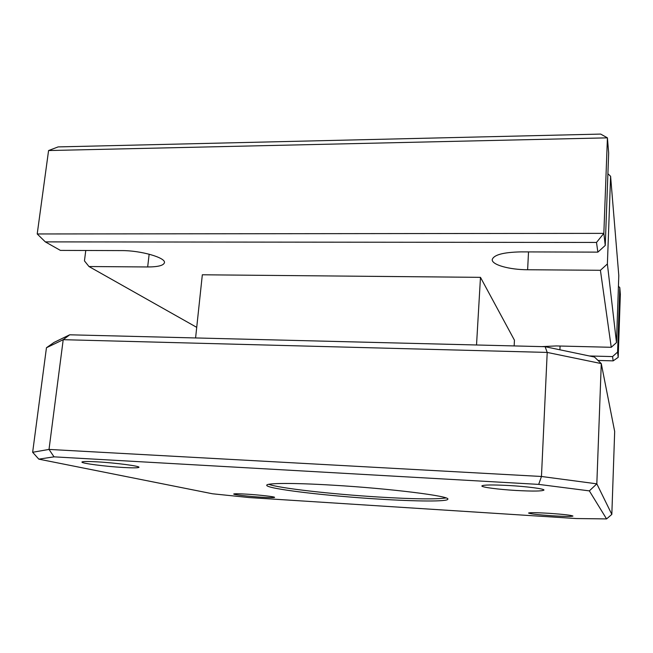 <?xml version="1.0" encoding="UTF-8"?>
<svg xmlns="http://www.w3.org/2000/svg" width="653" height="653" viewBox="0 0 653 653"><rect width="100%" height="100%" fill="white"/><g stroke="black" fill="none" stroke-linecap="round" stroke-linejoin="round"><path stroke-width="0.98" d="M552.43 515.797C564.894 516.539 571.734 516.629 572.959 516.058C571.408 515.225 563.376 514.303 548.855 513.291C536.35 512.564 529.591 512.483 528.555 513.046C530.195 513.887 538.154 514.809 552.43 515.797M261.037 497.194C269.518 497.708 274.031 497.766 274.595 497.357C275.182 496.745 259.943 494.974 247.095 494.182C238.655 493.676 234.198 493.619 233.717 494.027C233.276 494.664 248.483 496.411 261.037 497.194M123.335 467.483C133.179 468.03 138.395 467.964 138.967 467.287C140.069 466.087 115.499 462.846 97.224 461.851C87.486 461.328 82.384 461.393 81.919 462.063C81.16 463.344 105.688 466.511 123.335 467.483M516.229 490.476C533.077 491.366 542.317 491.236 543.965 490.077C544.569 488.836 527.183 486.526 509.144 485.522C492.248 484.665 483.147 484.804 481.849 485.946C481.424 487.236 498.696 489.481 516.229 490.476M378.307 499.063C416.32 501.471 447.868 501.741 447.819 499.186C450.856 496.182 390.021 488.493 332.565 485.163C293.148 482.779 266.228 483 266.742 485.252C265.918 488.762 325.969 495.888 378.307 499.063M268.767 484.314C278.774 488.207 332.002 494.19 378.454 497.015C413.406 499.121 435.91 499.431 445.966 497.945M607.388 263.967L616.489 342.58L618.799 275.574L610.596 176.294L607.388 263.967L600.417 270.285L611.249 347.298L616.489 342.58M607.902 173.739L610.596 176.294M196.724 327.349L88.979 266.53L84.449 260.882L85.772 250.483M48.575 150.549L58.117 146.909L600.687 134.085L607.421 137.848L48.575 150.549L37.213 233.962L603.845 233.366L605.249 245.438L608.669 152.998L607.421 137.848L603.845 233.366L596.507 242.443L45.326 241.888L60.411 250.401L121.711 250.597C140.885 250.442 166.001 257.747 164.434 262.694C163.593 265.502 158.002 266.93 147.668 266.963L149.153 254.188M596.507 242.443L597.862 252.131L605.249 245.438M606.564 518.915L589.349 490.876L538.692 484.387L54.036 456.847L38.805 459.141L212.543 493.782L249.479 497.586L576.379 518.547L606.564 518.915L611.828 514.393L614.677 431.478L601.274 363.582L596.826 483.84L611.828 514.393M618.195 357.338L617.583 352.065L619.795 287.606L620.35 294.299L618.195 357.338L613.159 360.872L612.555 356.587L589.365 355.967M54.036 456.847L49.016 449.419L32.65 452.276L46.453 347.747L54.085 342.392L69.7 334.801L545.124 346.702L594.467 357.036L601.274 363.582L547.206 352.424L63.21 339.682L49.016 449.419L541.459 476.478L547.206 352.424L545.124 346.702M598.017 360.448L613.159 360.872M541.892 346.621L556.201 345.935L611.249 347.298M597.862 252.131L520.914 251.887C503.332 252.262 493.766 254.833 492.231 259.584C491.578 264.767 509.373 269.738 527.624 269.746L600.417 270.285M88.979 266.53L147.668 266.963M514.148 345.927L514.442 340.189L480.477 277.345L202.332 274.782L195.59 337.952M480.477 277.345L476.527 344.98M69.7 334.801L63.21 339.682L46.453 347.747M538.692 484.387L541.459 476.478L596.826 483.84L589.349 490.876M618.432 286.259L619.795 287.606M45.326 241.888L37.213 233.962M617.583 352.065L612.555 356.587M32.65 452.276L38.805 459.141M559.907 349.796L560.07 346.033M527.624 269.746L528.522 251.911"/></g></svg>
